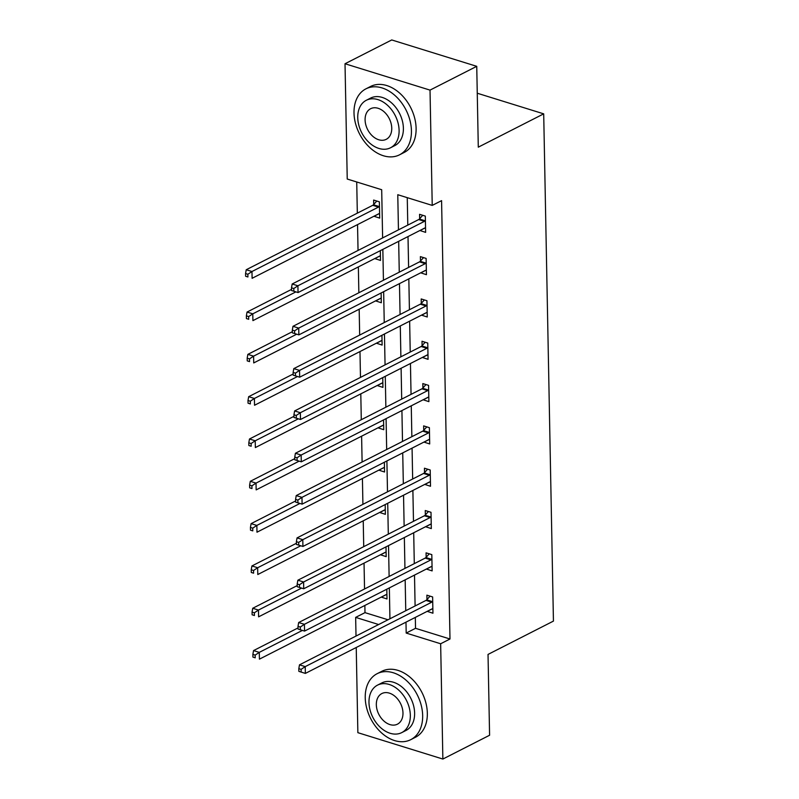 <?xml version="1.0" encoding="UTF-8"?>
<svg xmlns="http://www.w3.org/2000/svg" width="799" height="799" viewBox="0 0 799 799"><rect width="100%" height="100%" fill="white"/><g stroke="black" fill="none" stroke-linecap="round" stroke-linejoin="round"><path stroke-width="1.2" d="M382.621 237.932L381.692 189.723L347.235 179.036L345.018 63.75L391.74 39.95L476.743 66.327L478.291 147.166L543.7 113.848L553.437 621.103L488.029 654.421L489.587 735.25L442.866 759.05L357.862 732.673L356.234 647.5M356.014 636.054L355.655 617.387L378.646 624.528M364.853 605.442L364.993 612.633L355.655 617.387M356.724 181.982L357.323 213.153M357.543 224.599L358.042 250.447M358.361 266.916L358.851 292.764M359.17 309.233L359.67 335.081M359.979 351.55L360.479 377.398M360.798 393.867L361.288 419.715M361.607 436.184L362.107 462.032M362.416 478.501L362.916 504.349M363.235 520.818L363.725 546.666M364.044 563.125L364.544 588.983M543.7 113.848L477.253 93.223M364.993 612.633L387.994 619.764M381.253 597.093L386.996 598.96L386.806 589.193M380.444 554.776L386.187 556.643L385.997 546.876M379.625 512.459L385.368 514.326L385.188 504.559M378.816 470.142L384.559 472.009L384.369 462.241M378.007 427.835L383.75 429.702L383.56 419.924M377.188 385.517L382.931 387.385L382.751 377.607M376.379 343.2L382.122 345.068L381.932 335.29M375.57 300.883L381.313 302.751L381.123 292.973M374.751 258.566L380.494 260.434L380.314 250.656M373.942 216.249L379.685 218.117L379.375 201.837L373.632 200.06L373.712 204.444M415.32 617.397L415.53 628.314L449.987 639L441.577 200.649L432.229 205.403L397.772 194.716L398.451 229.862M407.26 197.663L407.79 225.108M408.009 236.554L408.609 267.425M408.828 278.871L409.418 309.742M409.637 321.188L410.227 352.059M410.446 363.505L411.046 394.376M411.265 405.822L411.855 436.693M412.074 448.129L412.664 479.01M412.883 490.446L413.483 521.328M413.702 532.763L414.291 563.645M414.511 575.08L415.1 605.962M427.195 611.355L432.938 613.223L432.629 596.943L426.886 595.165L426.966 599.55M426.386 569.038L432.129 570.905L431.82 554.626L426.077 552.848L426.157 557.233M425.567 526.721L431.32 528.588L431.001 512.309L425.258 510.531L425.348 514.926M424.758 484.404L430.501 486.271L430.192 469.992L424.449 468.214L424.529 472.608M423.949 442.087L429.692 443.954L429.383 427.675L423.64 425.897L423.72 430.291M423.13 399.77L428.883 401.637L428.564 385.358L422.821 383.58L422.911 387.974M422.321 357.453L428.064 359.32L427.755 343.051L422.012 341.263L422.092 345.657M421.512 315.136L427.255 317.003L426.946 300.734L421.203 298.946L421.283 303.34M420.693 272.819L426.436 274.686L426.127 258.417L420.384 256.629L420.474 261.023M419.884 230.502L425.627 232.369L425.318 216.1L419.575 214.312L419.655 218.706M476.743 66.327L430.022 90.117L432.229 205.403M345.018 63.75L430.022 90.117M449.987 639L440.649 643.764L442.866 759.05M405.982 622.161L406.192 633.068L440.649 643.764M398.671 241.308L399.26 272.179M399.48 283.625L400.069 314.496M400.289 325.942L400.888 356.813M401.108 368.259L401.697 399.13M401.917 410.576L402.506 441.447M402.726 452.893L403.325 483.765M403.545 495.21L404.134 526.082M404.354 537.527L404.943 568.399M405.163 579.844L405.762 610.716M389.932 618.776L389.343 587.904M389.123 576.459L388.524 545.587M388.304 534.141L387.715 503.27M387.495 491.824L386.896 460.953M386.676 449.507L386.087 418.636M385.867 407.2L385.278 376.319M385.058 364.883L384.459 334.002M384.239 322.566L383.65 291.685M383.43 280.249L382.841 249.368M415.53 628.314L406.192 633.068M432.349 608.818L427.195 611.435M386.406 594.556L381.253 597.183M385.587 552.239L380.444 554.866M431.53 566.501L426.386 569.118M384.778 509.932L379.625 512.549M430.721 524.184L425.577 526.811M383.959 467.615L378.816 470.231M429.912 481.867L424.758 484.494M383.15 425.298L378.007 427.914M429.093 439.55L423.949 442.177M382.341 382.981L377.188 385.597M428.284 397.233L423.14 399.86M381.523 340.664L376.379 343.28M427.475 354.916L422.321 357.543M380.714 298.347L375.57 300.963M426.656 312.599L421.512 315.225M379.905 256.03L374.751 258.646M425.847 270.282L420.693 272.908M379.086 213.713L373.942 216.329M425.028 227.965L419.884 230.591M431.75 602.186L426.007 600.409L299.485 664.848L305.228 666.626L431.75 602.186A2.966 1.728 107.2 0 0 432.439 601.637L432.708 601.337M301.113 669.362L305.228 666.626L305.358 673.407L298.866 671.36L301.163 672.079L301.113 669.362L298.816 668.653L298.866 671.36M432.858 608.828L432.579 608.808A2.966 1.728 107.2 0 0 431.879 608.968L305.358 673.407L301.163 672.079M426.007 600.409A2.966 1.728 107.2 0 0 426.696 599.849L430.052 596.144M299.485 664.848L298.816 668.653M298.037 627.924L253.543 650.586L259.285 652.374L259.415 659.155L385.937 594.716A2.966 1.728 -72.8 0 1 386.636 594.556L386.916 594.576M302.382 630.421L259.285 652.374L255.171 655.11L252.874 654.391L252.923 657.108L255.221 657.817L255.171 655.11M255.221 657.817L252.923 657.108M252.874 654.391L253.543 650.586M365.233 697.757A37.024 26.137 -117 0 0 381.153 732.533A37.024 26.137 -117 0 0 410.756 739.664A37.024 26.137 -117 0 0 422.661 715.584A37.024 26.137 -117 0 0 406.741 680.808A37.024 26.137 -117 0 0 377.148 673.687A37.024 26.137 -117 0 0 365.233 697.757M410.756 739.664L415.42 737.287A37.024 26.137 -117 0 0 427.335 713.207A37.024 26.137 -117 0 0 411.415 678.431A37.024 26.137 -117 0 0 381.822 671.3L377.148 673.687M377.557 685.113L381.852 682.915A26.657 18.826 63 0 1 403.155 688.049A26.657 18.826 63 0 1 414.621 713.088A26.657 18.826 63 0 1 406.052 730.426L401.747 732.613A26.657 18.826 -117 0 0 410.326 715.275A26.657 18.826 -117 0 0 398.861 690.246A26.657 18.826 -117 0 0 377.557 685.113A26.657 18.826 -117 0 0 368.978 702.441A26.657 18.826 -117 0 0 380.444 727.48A26.657 18.826 -117 0 0 401.747 732.613M402.976 712.998A17.178 12.135 -117 0 0 395.585 696.858A17.178 12.135 -117 0 0 381.852 693.552A17.178 12.135 -117 0 0 376.329 704.728A17.178 12.135 -117 0 0 383.72 720.858A17.178 12.135 -117 0 0 397.443 724.174A17.178 12.135 -117 0 0 402.976 712.998M354.007 112.929A37.024 26.137 -117 0 0 369.927 147.695A37.024 26.137 -117 0 0 399.52 154.826A37.024 26.137 -117 0 0 411.435 130.746A37.024 26.137 -117 0 0 395.515 95.98A37.024 26.137 -117 0 0 365.922 88.849A37.024 26.137 -117 0 0 354.007 112.929M399.52 154.826L404.194 152.449A37.024 26.137 -117 0 0 416.109 128.369A37.024 26.137 -117 0 0 400.189 93.593A37.024 26.137 -117 0 0 370.586 86.462L365.922 88.849M366.322 100.275L370.626 98.077A26.657 18.826 63 0 1 391.929 103.221A26.657 18.826 63 0 1 403.395 128.249A26.657 18.826 63 0 1 394.816 145.588L390.521 147.775A26.657 18.826 -117 0 0 399.101 130.437A26.657 18.826 -117 0 0 387.635 105.408A26.657 18.826 -117 0 0 366.322 100.275A26.657 18.826 -117 0 0 357.742 117.613A26.657 18.826 -117 0 0 369.208 142.641A26.657 18.826 -117 0 0 390.521 147.775M391.75 128.16A17.178 12.135 -117 0 0 384.359 112.03A17.178 12.135 -117 0 0 370.626 108.714A17.178 12.135 -117 0 0 365.093 119.89A17.178 12.135 -117 0 0 372.484 136.02A17.178 12.135 -117 0 0 386.217 139.336A17.178 12.135 -117 0 0 391.75 128.16M430.931 559.869L425.188 558.092L298.666 622.531L304.409 624.309L430.931 559.869A2.966 1.728 107.2 0 0 431.63 559.32L431.899 559.02M300.304 627.045L304.409 624.309L304.549 631.09L298.057 629.043L300.354 629.762L300.304 627.045L298.007 626.336L298.057 629.043M432.049 566.511L431.77 566.491A2.966 1.728 107.2 0 0 431.07 566.651L304.549 631.09L300.354 629.762M425.188 558.092A2.966 1.728 107.2 0 0 425.887 557.542L429.243 553.827M298.666 622.531L298.007 626.336M430.122 517.552L424.379 515.774L297.857 580.214L303.6 581.992L430.122 517.552A2.966 1.728 107.2 0 0 430.821 517.003L431.09 516.703M299.485 584.728L303.6 581.992L303.73 588.773L297.238 586.736L299.535 587.445L299.485 584.728L297.188 584.019L297.238 586.736M431.23 524.194L430.951 524.174A2.966 1.728 107.2 0 0 430.252 524.334L303.73 588.773L299.535 587.445M424.379 515.774A2.966 1.728 107.2 0 0 425.078 515.225L428.424 511.51M297.857 580.214L297.188 584.019M297.218 585.607L252.724 608.269L258.467 610.056L258.596 616.838L385.118 552.399A2.966 1.728 -72.8 0 1 385.827 552.239L386.097 552.259M301.563 588.104L258.467 610.056L254.362 612.793L252.065 612.074L252.114 614.791L254.412 615.5L254.362 612.793M254.412 615.5L252.114 614.791M252.065 612.074L252.724 608.269M296.409 543.29L251.915 565.952L257.658 567.739L257.787 574.521L384.309 510.082A2.966 1.728 -72.8 0 1 385.008 509.922L385.288 509.942M300.754 545.787L257.658 567.739L253.543 570.476L251.246 569.757L251.295 572.474L253.593 573.183L253.543 570.476M253.593 573.183L251.295 572.474M251.246 569.757L251.915 565.952M429.313 475.235L423.57 473.457L297.048 537.897L302.791 539.675L429.313 475.235A2.966 1.728 107.2 0 0 430.002 474.686L430.271 474.386M298.676 542.411L302.791 539.675L302.921 546.456L296.429 544.419L298.726 545.128L298.676 542.411L296.379 541.702L296.429 544.419M430.421 481.877L430.142 481.857A2.966 1.728 107.2 0 0 429.443 482.017L302.921 546.456L298.726 545.128M423.57 473.457A2.966 1.728 107.2 0 0 424.259 472.908L427.615 469.193M297.048 537.897L296.379 541.702M428.494 432.918L422.751 431.14L296.229 495.58L301.972 497.358L428.494 432.918A2.966 1.728 107.2 0 0 429.193 432.369L429.463 432.069M297.867 500.094L301.972 497.358L302.102 504.139L295.62 502.102L297.917 502.811L297.867 500.094L295.57 499.385L295.62 502.102M429.602 439.56L429.333 439.54A2.966 1.728 107.2 0 0 428.624 439.7L302.102 504.139L297.917 502.811M422.751 431.14A2.966 1.728 107.2 0 0 423.45 430.591L426.806 426.876M296.229 495.58L295.57 499.385M427.685 390.601L421.942 388.823L295.42 453.263L301.163 455.04L427.685 390.601A2.966 1.728 107.2 0 0 428.384 390.052L428.654 389.752M297.048 457.777L301.163 455.04L301.293 461.822L294.801 459.785L297.098 460.494L297.048 457.777L294.751 457.068L294.801 459.785M428.793 397.243L428.514 397.223A2.966 1.728 107.2 0 0 427.815 397.383L301.293 461.822L297.098 460.494M421.942 388.823A2.966 1.728 107.2 0 0 422.641 388.274L425.987 384.559M295.42 453.263L294.751 457.068M295.6 500.973L251.106 523.635L256.849 525.422L256.978 532.204L383.5 467.765A2.966 1.728 -72.8 0 1 384.199 467.605L384.479 467.625M299.945 503.47L256.849 525.422L252.734 528.159L250.437 527.44L250.487 530.156L252.784 530.866L252.734 528.159M252.784 530.866L250.487 530.156M250.437 527.44L251.106 523.635M294.781 458.656L250.287 481.318L256.03 483.105L256.159 489.887L382.681 425.448A2.966 1.728 -72.8 0 1 383.39 425.288L383.66 425.308M299.126 461.153L256.03 483.105L251.915 485.842L249.618 485.133L249.678 487.839L251.975 488.549L251.915 485.842M251.975 488.549L249.678 487.839M249.618 485.133L250.287 481.318M293.972 416.339L249.478 439.001L255.221 440.788L255.35 447.57L381.872 383.13A2.966 1.728 -72.8 0 1 382.571 382.971L382.851 382.991M298.317 418.836L255.221 440.788L251.106 443.525L248.809 442.816L248.859 445.522L251.156 446.242L251.106 443.525M251.156 446.242L248.859 445.522M248.809 442.816L249.478 439.001M293.163 374.022L248.669 396.684L254.412 398.471L254.541 405.253L381.063 340.813A2.966 1.728 -72.8 0 1 381.762 340.654L382.042 340.674M297.508 376.519L254.412 398.471L250.297 401.208L248 400.499L248.05 403.205L250.347 403.924L250.297 401.208M250.347 403.924L248.05 403.205M248 400.499L248.669 396.684M292.344 331.715L247.85 354.376L253.593 356.154L253.722 362.936L380.244 298.496A2.966 1.728 -72.8 0 1 380.953 298.337L381.223 298.357M296.689 334.202L253.593 356.154L249.478 358.891L247.181 358.182L247.241 360.888L249.538 361.607L249.478 358.891M249.538 361.607L247.241 360.888M247.181 358.182L247.85 354.376M291.535 289.398L247.041 312.059L252.784 313.837L252.913 320.619L379.435 256.179A2.966 1.728 -72.8 0 1 380.134 256.02L380.414 256.04M295.88 291.885L252.784 313.837L248.669 316.574L246.372 315.865L246.422 318.571L248.719 319.29L248.669 316.574M248.719 319.29L246.422 318.571M246.372 315.865L247.041 312.059M426.876 348.284L421.133 346.506L294.611 410.946L300.354 412.723L426.876 348.284A2.966 1.728 107.2 0 0 427.565 347.735L427.835 347.435M296.239 415.46L300.354 412.723L300.484 419.505L293.992 417.468L296.289 418.177L296.239 415.46L293.942 414.751L293.992 417.468M427.984 354.926L427.705 354.906A2.966 1.728 107.2 0 0 427.006 355.066L300.484 419.505L296.289 418.177M421.133 346.506A2.966 1.728 107.2 0 0 421.822 345.957L425.178 342.242M294.611 410.946L293.942 414.751M426.057 305.967L420.314 304.189L293.792 368.629L299.535 370.406L426.057 305.967A2.966 1.728 107.2 0 0 426.756 305.418L427.026 305.118M295.43 373.153L299.535 370.406L299.665 377.188L293.183 375.15L295.48 375.86L295.43 373.153L293.123 372.434L293.183 375.15M427.165 312.619L426.896 312.589A2.966 1.728 107.2 0 0 426.187 312.749L299.665 377.188L295.48 375.86M420.314 304.189A2.966 1.728 107.2 0 0 421.013 303.64L424.369 299.935M293.792 368.629L293.123 372.434M425.248 263.65L419.505 261.872L292.983 326.312L298.726 328.099L425.248 263.65A2.966 1.728 107.2 0 0 425.937 263.101L426.217 262.801M294.611 330.836L298.726 328.099L298.856 334.881L292.364 332.833L294.661 333.543L294.611 330.836L292.314 330.117L292.364 332.833M426.356 270.302L426.077 270.282A2.966 1.728 107.2 0 0 425.378 270.432L298.856 334.881L294.661 333.543M419.505 261.872A2.966 1.728 107.2 0 0 420.194 261.323L423.55 257.618M292.983 326.312L292.314 330.117M424.439 221.343L418.696 219.555L292.174 283.995L297.917 285.782L424.439 221.343A2.966 1.728 107.2 0 0 425.128 220.784L425.398 220.484M293.802 288.519L297.917 285.782L298.047 292.564L291.555 290.516L293.852 291.226L293.802 288.519L291.505 287.8L291.555 290.516M425.547 227.985L425.268 227.965A2.966 1.728 107.2 0 0 424.569 228.124L298.047 292.564L293.852 291.226M418.696 219.555A2.966 1.728 107.2 0 0 419.385 219.006L422.741 215.301M292.174 283.995L291.505 287.8M376.798 201.038L373.443 204.744A2.966 1.728 -72.8 0 1 372.753 205.303L246.232 269.742L251.975 271.52L252.104 278.302L378.626 213.862A2.966 1.728 -72.8 0 1 379.325 213.703L379.605 213.723M379.455 206.232L379.185 206.532A2.966 1.728 -72.8 0 1 378.496 207.081L251.975 271.52L247.86 274.257L245.563 273.548L245.613 276.254L247.91 276.973L247.86 274.257M247.91 276.973L245.613 276.254M245.563 273.548L246.232 269.742M432.439 601.637L426.696 599.849M431.63 559.32L425.887 557.542M430.821 517.003L425.078 515.225M430.002 474.686L424.259 472.908M429.193 432.369L423.45 430.591M428.384 390.052L422.641 388.274M427.565 347.735L421.822 345.957M426.756 305.418L421.013 303.64M425.937 263.101L420.194 261.323M425.128 220.784L419.385 219.006M373.443 204.744L379.185 206.532M372.753 205.303L378.496 207.081"/></g></svg>
